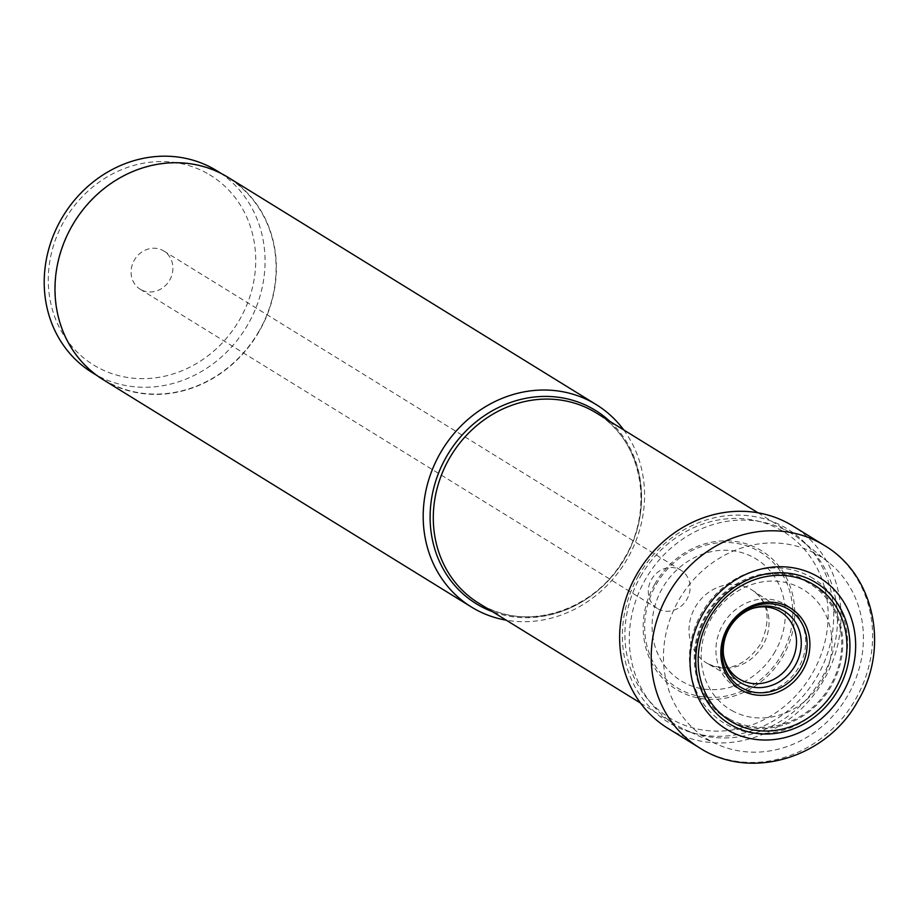 <?xml version="1.0" encoding="UTF-8"?>
<svg xmlns="http://www.w3.org/2000/svg" width="919" height="919" viewBox="0 0 919 919"><rect width="100%" height="100%" fill="white"/><g stroke="black" fill="none" stroke-linecap="round" stroke-linejoin="round"><path stroke-width="0.69" stroke-dasharray="4.59 3.45" d="M667.872 728.296A118.896 107.408 121.7 0 0 824.044 679.612A118.896 107.408 121.7 0 0 792.775 525.944M788.789 531.906A111.808 100.998 -58.3 0 1 792.132 533.87A111.808 100.998 -58.3 0 1 801.471 540.487A111.808 100.998 -58.3 0 1 819.346 682.07A111.808 100.998 -58.3 0 1 684.758 729.548A111.808 100.998 -58.3 0 1 678.004 726.125A111.808 100.998 -58.3 0 1 674.661 724.161A111.808 100.998 -58.3 0 1 646.344 577.798A111.808 100.998 -58.3 0 1 788.789 531.906M623.702 429.908A118.896 107.408 -58.3 0 1 625.288 562.279A118.896 107.408 -58.3 0 1 506.243 620.187M710.238 740.829A107.385 97.012 -58.3 0 1 678.785 600.153A107.385 97.012 -58.3 0 1 816.635 554.295A107.385 97.012 -58.3 0 1 828.823 562.531A107.385 97.012 -58.3 0 1 845.985 698.52A107.385 97.012 -58.3 0 1 716.728 744.114A107.385 97.012 -58.3 0 1 710.238 740.829M810.581 576.937A84.927 76.714 -58.3 0 1 835.451 688.193A84.927 76.714 -58.3 0 1 726.435 724.448A84.927 76.714 -58.3 0 1 701.565 613.203A84.927 76.714 -58.3 0 1 810.581 576.937M808.031 581.417A79.769 72.061 121.7 0 0 705.631 615.477A79.769 72.061 121.7 0 0 728.997 719.979A79.769 72.061 121.7 0 0 831.396 685.907A79.769 72.061 121.7 0 0 808.031 581.417M731.8 710.525A70.246 63.457 121.7 0 0 821.988 680.531A70.246 63.457 121.7 0 0 801.402 588.505A70.246 63.457 -58.3 0 0 711.226 618.498A70.246 63.457 -58.3 0 0 731.8 710.525M103.215 379.719A118.896 107.408 121.7 0 0 106.765 381.81A118.896 107.408 121.7 0 0 258.239 333.011A118.896 107.408 121.7 0 0 228.13 177.378M259.158 330.92A118.608 107.144 -58.3 0 1 103.365 379.478A118.608 107.144 -58.3 0 1 72.176 226.189A118.608 107.144 -58.3 0 1 227.969 177.631A118.608 107.144 -58.3 0 1 259.158 330.92M92.325 372.654A118.608 107.144 121.7 0 0 95.875 374.745A118.608 107.144 121.7 0 0 248.119 324.097A118.608 107.144 121.7 0 0 216.93 170.808M207.189 173.358A111.406 100.642 121.7 0 0 64.181 220.928A111.406 100.642 121.7 0 0 96.805 366.876A111.406 100.642 121.7 0 0 239.825 319.295A111.406 100.642 121.7 0 0 207.189 173.358M140.871 289.623A22.47 20.298 -58.3 0 1 140.193 289.232A22.47 20.298 -58.3 0 1 134.507 259.824A22.47 20.298 -58.3 0 1 163.134 250.6A22.47 20.298 -58.3 0 1 163.8 250.99A22.47 20.298 -58.3 0 1 169.498 280.41A22.47 20.298 -58.3 0 1 140.871 289.623M658.073 608.906A22.47 20.298 121.7 0 0 686.7 599.682A22.47 20.298 121.7 0 0 681.013 570.274A22.47 20.298 121.7 0 0 680.336 569.872A22.47 20.298 121.7 0 0 651.709 579.096A22.47 20.298 121.7 0 0 657.407 608.504A22.47 20.298 121.7 0 0 658.073 608.906M638.556 575.593A113.508 102.537 121.7 0 0 671.8 724.298A113.508 102.537 121.7 0 0 817.508 675.821A113.508 102.537 121.7 0 0 784.263 527.115A113.508 102.537 121.7 0 0 638.556 575.593M640.497 576.592A109.154 98.609 -58.3 0 1 780.622 529.987A109.154 98.609 -58.3 0 1 812.58 672.972A109.154 98.609 -58.3 0 1 672.467 719.588A109.154 98.609 -58.3 0 1 640.497 576.592M654.776 584.151A81.4 73.531 121.7 0 0 678.613 690.778A81.4 73.531 121.7 0 0 783.091 656.028A81.4 73.531 121.7 0 0 759.255 549.401A81.4 73.531 121.7 0 0 654.776 584.151M781.414 655.075A79.551 71.854 121.7 0 0 758.118 550.86A79.551 71.854 121.7 0 0 656.005 584.829A79.551 71.854 121.7 0 0 679.302 689.032A79.551 71.854 121.7 0 0 781.414 655.075M775.119 651.548A71.567 64.64 -58.3 0 1 683.254 682.105A71.567 64.64 -58.3 0 1 662.3 588.355A71.567 64.64 -58.3 0 1 754.166 557.799A71.567 64.64 -58.3 0 1 775.119 651.548M762.896 645.287A42.975 38.828 -58.3 0 1 707.274 663.392A42.975 38.828 -58.3 0 1 695.143 607.344A42.975 38.828 -58.3 0 1 752.42 590.262A42.975 38.828 -58.3 0 1 762.896 645.287M824.377 545.449A118.896 107.408 -58.3 0 1 855.635 699.118A118.896 107.408 -58.3 0 1 699.462 747.79M481.993 605.127A111.808 100.998 121.7 0 0 624.438 559.234A111.808 100.998 121.7 0 0 596.121 412.872C642.37 439.546 655.523 510.47 622.795 560.82C593.146 611.181 526.541 631.755 481.958 605.104L478.65 603.151A111.808 100.998 121.7 0 0 481.901 605.07A111.808 100.998 121.7 0 0 481.993 605.127M609.86 421.361A113.565 102.583 -58.3 0 1 623.128 560.946A113.565 102.583 -58.3 0 1 492.389 611.64M729.456 719.003A78.701 71.096 121.7 0 0 830.489 685.402A78.701 71.096 121.7 0 0 807.433 582.301A78.701 71.096 121.7 0 0 706.412 615.902A78.701 71.096 121.7 0 0 729.456 719.003M736.923 687.814A48.213 43.549 -58.3 0 1 722.805 624.656A48.213 43.549 -58.3 0 1 784.688 604.059A48.213 43.549 -58.3 0 1 798.806 667.217A48.213 43.549 -58.3 0 1 736.923 687.814M723.437 654.351A39.448 35.634 -58.3 0 1 751.581 608.757M741.082 682.978L707.274 663.392C723.644 671.215 742.713 669.894 760.725 643.828C771.351 619.59 768.583 601.727 752.42 590.262L785.079 611.698M757.968 512.791L792.132 533.87M640.509 703.069L674.661 724.161M828.823 562.531L801.471 540.487M716.728 744.114L684.758 729.548M227.969 177.631L221.571 173.68M103.365 379.478L96.966 375.526M163.8 250.99L681.013 570.274M140.193 289.232L657.407 608.504"/><path stroke-width="1.38" d="M824.377 545.449L792.775 525.944A118.896 107.408 121.7 0 0 636.603 574.628A118.896 107.408 121.7 0 0 667.872 728.296L699.462 747.79A118.896 107.408 -58.3 0 1 668.193 594.134A118.896 107.408 -58.3 0 1 824.377 545.449C874.773 574.972 889.592 648.423 858.047 700.726C827.697 757.417 750.972 781.437 699.462 747.79M729.249 628.343A41.895 37.84 -58.3 0 1 785.079 611.698A41.895 37.84 -58.3 0 1 795.291 665.333A41.895 37.84 121.7 0 1 741.082 682.978A41.895 37.84 121.7 0 1 729.249 628.343M506.243 620.187A118.896 107.408 -58.3 0 1 474.985 609.125A118.896 107.408 -58.3 0 1 471.436 607.034A118.896 107.408 -58.3 0 1 441.315 451.39A118.896 107.408 -58.3 0 1 592.789 402.591A118.896 107.408 -58.3 0 1 596.351 404.682A118.896 107.408 -58.3 0 1 623.702 429.908M596.351 404.682L228.13 177.378A118.896 107.408 121.7 0 0 224.569 175.288A118.896 107.408 121.7 0 0 73.095 224.087A118.896 107.408 121.7 0 0 103.215 379.719L471.436 607.034M221.571 173.68L216.93 170.808A118.608 107.144 121.7 0 0 213.38 168.728A118.608 107.144 121.7 0 0 61.136 219.377A118.608 107.144 121.7 0 0 92.325 372.654L96.966 375.526M728.56 628.091A45.709 41.286 121.7 0 0 741.943 687.963A45.709 41.286 121.7 0 0 800.61 668.446A45.709 41.286 121.7 0 0 787.227 608.573A45.709 41.286 121.7 0 0 728.56 628.091M727.664 627.631A47.822 43.204 -58.3 0 1 789.065 607.218A47.822 43.204 -58.3 0 1 803.068 669.871A47.822 43.204 -58.3 0 1 741.679 690.295A47.822 43.204 -58.3 0 1 727.664 627.631M709.571 617.913A79.896 72.176 121.7 0 0 732.971 722.587A79.896 72.176 121.7 0 0 835.532 688.469A79.896 72.176 121.7 0 0 812.132 583.795A79.896 72.176 121.7 0 0 709.571 617.913M838.117 689.928A82.79 74.795 121.7 0 0 813.866 581.463A82.79 74.795 121.7 0 0 707.584 616.821A82.79 74.795 121.7 0 0 731.834 725.275A82.79 74.795 121.7 0 0 838.117 689.928M702.748 614.11A88.936 80.344 -58.3 0 1 816.911 576.133A88.936 80.344 -58.3 0 1 842.964 692.639A88.936 80.344 -58.3 0 1 728.79 730.616A88.936 80.344 -58.3 0 1 702.748 614.11M757.968 512.791L596.121 412.872A111.808 100.998 121.7 0 0 592.858 410.954A111.808 100.998 121.7 0 0 592.778 410.908A111.808 100.998 121.7 0 0 450.333 456.8A111.808 100.998 121.7 0 0 478.65 603.151L640.509 703.069M492.389 611.64A113.565 102.583 -58.3 0 1 479.58 605.69A113.565 102.583 -58.3 0 1 479.488 605.644A113.565 102.583 -58.3 0 1 446.347 456.869A113.565 102.583 -58.3 0 1 592.1 408.427A113.565 102.583 -58.3 0 1 592.192 408.484A113.565 102.583 -58.3 0 1 609.86 421.361M751.581 608.757A39.448 35.634 -58.3 0 1 779.312 611.032A39.448 35.634 -58.3 0 1 790.868 662.714A39.448 35.634 -58.3 0 1 740.232 679.566A39.448 35.634 -58.3 0 1 723.437 654.351"/></g></svg>

